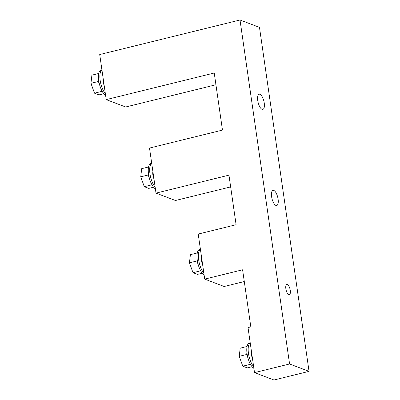 <?xml version="1.0" encoding="UTF-8"?>
<svg xmlns="http://www.w3.org/2000/svg" width="400" height="400" viewBox="0 0 400 400"><rect width="100%" height="100%" fill="white"/><g stroke="black" fill="none" stroke-linecap="round" stroke-linejoin="round"><path stroke-width="0.6" d="M273.775 190.425A7.805 2.95 -103.8 0 1 278.1 199.165A7.805 2.95 -103.8 0 1 276.72 205.51A7.805 2.95 -103.8 0 1 271.99 198.64A7.805 2.95 -103.8 0 1 272.99 190.355A7.805 2.95 -103.8 0 1 273.775 190.425M259.92 94.29A7.805 2.95 -103.8 0 1 264.245 103.03A7.805 2.95 -103.8 0 1 262.87 109.375A7.805 2.95 -103.8 0 1 258.135 102.505A7.805 2.95 -103.8 0 1 259.135 94.22A7.805 2.95 -103.8 0 1 259.92 94.29M285.855 288.725A5.305 2.01 76.2 0 0 289.33 294.715A5.305 2.01 76.2 0 0 290.01 289.085A5.305 2.01 76.2 0 0 286.79 284.41A5.305 2.01 76.2 0 0 285.855 288.725M240.01 20L289.58 363.985L254.51 372.625L248.015 327.56L250.82 326.87L242.595 269.79L204.715 279.115L198.22 234.055L236.1 224.725L228.96 175.155L156.005 193.12L149.51 148.06L222.465 130.09L214.24 73.01L106.215 99.615L99.72 54.55L240.01 20L259.48 27.375L309.05 371.36L289.58 363.985M309.05 371.36L273.975 380L254.51 372.625M244.29 281.545L224.185 286.495L204.715 279.115M230.65 186.91L175.475 200.5L156.005 193.12M215.93 84.765L125.685 106.99L106.215 99.615M104.165 85.405A6.245 2.36 -103.8 0 1 103.105 78.04M105.6 95.36A13.265 5.02 -103.8 0 1 98.935 81.79A13.265 5.02 -103.8 0 1 101.11 69.965L101.915 69.765M105.345 93.575A13.265 5.02 -103.8 0 1 100.17 80.41A13.265 5.02 -103.8 0 1 101.93 69.87M102.255 91.475L101.28 89.535M99.7 85.15L98.385 81.485L98.615 79.515M101.93 91.35L94.495 93.18L98.995 94.885L103.765 93.71M94.495 93.18L90.95 83.32L98.385 81.485M90.95 83.32L91.9 75.155L98.775 73.465M153.96 178.91A6.245 2.36 -103.8 0 1 152.895 171.545M155.395 188.87A13.265 5.02 -103.8 0 1 148.725 175.3A13.265 5.02 -103.8 0 1 150.905 163.47L151.705 163.27M155.135 187.08A13.265 5.02 -103.8 0 1 149.965 173.915A13.265 5.02 -103.8 0 1 151.72 163.375M202.67 264.905A6.245 2.36 -103.8 0 1 201.605 257.545M204.105 274.865A13.265 5.02 -103.8 0 1 197.435 261.295A13.265 5.02 -103.8 0 1 199.615 249.465L200.415 249.265M203.845 273.075A13.265 5.02 -103.8 0 1 198.675 259.91A13.265 5.02 -103.8 0 1 200.43 249.37M252.46 358.41A6.245 2.36 -103.8 0 1 251.4 351.05M253.895 368.37A13.265 5.02 -103.8 0 1 247.23 354.8A13.265 5.02 -103.8 0 1 249.405 342.97L250.205 342.775M253.64 366.58A13.265 5.02 -103.8 0 1 248.465 353.415A13.265 5.02 -103.8 0 1 250.22 342.88M152.045 184.98L151.07 183.04M149.495 178.655L148.175 174.995L148.405 173.02M151.725 184.855L144.29 186.69L148.785 188.39L153.555 187.215M144.29 186.69L140.74 176.825L148.175 174.995M140.74 176.825L141.69 168.665L148.57 166.97M200.755 270.975L199.78 269.04M198.205 264.65L196.885 260.99L197.115 259.015M200.435 270.855L193 272.685L197.495 274.39L202.265 273.215M193 272.685L189.45 262.82L196.885 260.99M189.45 262.82L190.4 254.66L197.28 252.965M250.55 364.48L249.575 362.545M247.995 358.16L246.68 354.495L246.91 352.525M250.225 364.36L242.79 366.19L247.285 367.895L252.06 366.72M242.79 366.19L239.245 356.325L246.68 354.495M239.245 356.325L240.195 348.165L247.07 346.47"/></g></svg>
